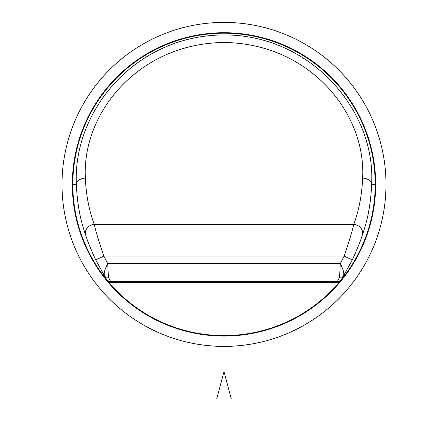 <?xml version="1.0" encoding="UTF-8"?>
<svg xmlns="http://www.w3.org/2000/svg" width="448" height="448" viewBox="0 0 448 448"><rect width="100%" height="100%" fill="white"/><g stroke="black" fill="none" stroke-linecap="round" stroke-linejoin="round"><path stroke-width="0.67" d="M224 22.4A162.002 162.002 0 0 0 61.998 184.402A162.002 162.002 0 0 0 224 346.399A162.002 162.002 0 0 0 386.002 184.402A162.002 162.002 0 0 0 224 22.4M224 32.726A151.67 151.67 0 0 0 72.33 184.402A151.67 151.67 0 0 0 224 336.073A151.67 151.67 0 0 0 375.67 184.402A151.67 151.67 0 0 0 224 32.726M340.088 280.896L338.75 281.473L341.186 279.944A151.2 151.2 0 0 0 224 33.202A151.2 151.2 0 0 0 106.814 279.944L95.721 259.958C90.462 248.332 87.102 239.988 85.635 234.926C80.192 219.727 77.106 202.882 76.384 184.402C72.688 112.89 132.451 38.629 217.89 35.067C308.202 31.147 376.152 109.368 371.616 184.402C370.899 202.871 367.814 219.716 362.359 234.931C360.886 240.016 357.526 248.354 352.279 259.958L343.426 276.024A4.502 3.097 -148.3 0 1 339.601 276.998L337.411 281.602L110.589 281.602L108.399 276.998L107.727 263.598L103.818 256.038C98.974 241.802 95.777 231.246 94.237 224.358A8.999 7.818 160.9 0 0 85.635 234.926M362.365 234.926A8.999 7.818 -160.9 0 0 353.763 224.358C352.223 231.246 349.026 241.802 344.176 256.038L340.273 263.598C343.364 269.472 344.411 273.61 343.426 276.024L341.186 279.944A151.2 151.2 0 0 1 106.814 279.944L109.25 281.478L107.912 280.896M110.578 281.602L107.918 280.739M339.601 276.998L340.273 263.598L107.727 263.598C104.636 269.466 103.589 273.61 104.574 276.024A4.502 3.097 -31.7 0 0 108.399 276.998M94.237 224.358C88.995 210.196 86.044 194.79 85.383 178.13C81.749 112.885 138.617 43.411 224.006 42.51C309.389 43.411 366.257 112.902 362.617 178.13C361.956 194.79 359.005 210.202 353.763 224.358L94.237 224.358M106.837 279.586A4.502 4.502 90 0 0 110.589 281.602A4.502 4.502 90 0 1 106.837 279.586M337.411 281.602L337.411 281.602A4.502 4.502 90 0 0 341.163 279.586A4.502 4.502 90 0 1 337.411 281.602M340.082 280.739L337.422 281.602M338.75 281.394L338.75 282.498L109.25 282.498L109.25 281.394M224 282.498L224 425.6M231.202 398.602L224 371.599L216.798 398.602M72.8 184.402L76.384 184.402A8.999 6.266 -1.5 0 1 85.383 178.13M95.721 259.958L103.824 256.038L344.176 256.038L352.279 259.958M375.2 184.402L371.616 184.402A8.999 6.266 -178.5 0 0 362.617 178.13M118.25 282.498L118.25 281.602M329.75 282.498L329.75 281.602"/></g></svg>
